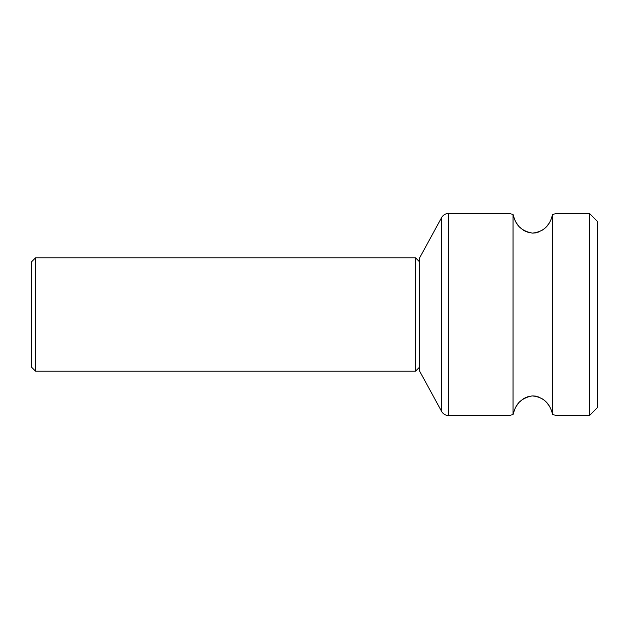 <?xml version="1.0" encoding="UTF-8"?>
<svg xmlns="http://www.w3.org/2000/svg" width="629" height="629" viewBox="0 0 629 629"><rect width="100%" height="100%" fill="white"/><g stroke="black" fill="none" stroke-linecap="round" stroke-linejoin="round"><path stroke-width="0.94" d="M508.594 213.412L513.044 214.387L508.594 213.412L448.689 213.412A8.091 8.091 0 0 0 441.582 217.626L419.629 257.89L419.629 371.11L441.582 411.374A8.091 8.091 180 0 0 448.689 415.588L508.594 415.588L513.044 414.613L509.749 415.321M557.113 213.412L552.663 214.387L557.113 213.412L589.459 213.412L589.459 415.588L557.113 415.588L552.663 414.613L557.113 415.588M513.044 214.387L513.044 214.387C514.954 220.952 517.392 230.245 532.378 233.115C547.175 231.393 550.76 221.534 552.663 214.387L552.663 414.613C550.886 407.584 546.947 397.308 532.118 395.893C517.211 399.045 515.065 407.922 513.044 414.613L513.044 214.387M513.681 216.911L514.341 218.766M514.994 220.268L516.236 222.564M516.904 223.617L517.258 224.128M517.816 224.883L518.736 226.015M520.002 227.368L521.661 228.87M523.548 230.245L525.655 231.433M527.849 232.313L529.901 232.848M532.794 233.123L535.696 232.864M537.764 232.345L539.957 231.48M542.064 230.308L543.959 228.94M545.642 227.439L546.923 226.07M547.851 224.93L548.417 224.168M548.787 223.633L549.455 222.595M550.147 221.377L550.509 220.685M550.737 220.221L552.616 214.615M552.514 413.906L551.83 411.492M551.319 410.116L550.116 407.561M549.463 406.413L548.779 405.351M548.449 404.879L547.843 404.054M546.955 402.969L545.673 401.601M543.865 399.981L542.096 398.715M540.028 397.559L537.803 396.671M535.751 396.144L532.794 395.877M529.854 396.168L527.81 396.695M525.577 397.607L523.509 398.778M521.755 400.052L519.971 401.664M518.697 403.032L517.824 404.101M517.227 404.919L516.912 405.367M516.228 406.444L515.568 407.6M514.38 410.139L513.877 411.484M589.459 415.588L597.55 407.506L597.55 221.494L589.459 213.412M31.45 367.069L31.45 261.931L35.491 257.89L35.491 371.11L31.45 367.069M35.491 257.89L415.588 257.89L415.588 371.11L35.491 371.11M415.588 257.89L419.629 261.931M415.588 371.11L419.629 367.069M441.582 217.626L441.582 411.374M448.689 213.412L448.689 415.588"/></g></svg>
